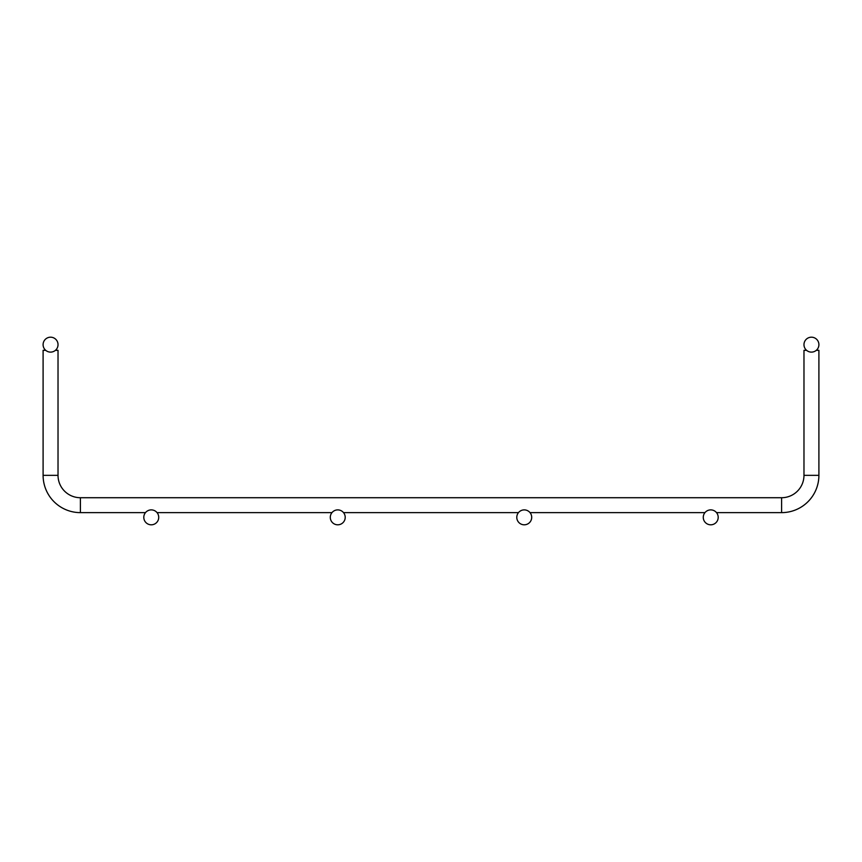 <?xml version="1.0" encoding="UTF-8"?>
<svg xmlns="http://www.w3.org/2000/svg" width="862" height="862" viewBox="0 0 862 862"><rect width="100%" height="100%" fill="white"/><g stroke="black" fill="none" stroke-linecap="round" stroke-linejoin="round"><path stroke-width="1.29" d="M806.595 350.328L803.977 350.328L803.977 475.339A22.38 22.38 0 0 1 781.597 497.719L80.403 497.719A22.38 22.38 0 0 1 58.023 475.339L43.1 475.339L43.1 350.328L45.708 350.328M55.405 350.328L58.023 350.328L58.023 475.339M816.292 350.328L818.9 350.328L818.9 475.339A37.303 37.303 0 0 1 781.597 512.631L716.516 512.631M43.1 475.339A37.303 37.303 0 0 0 80.403 512.631L145.484 512.631M157.046 512.631L331.967 512.631M343.539 512.631L518.461 512.631M530.033 512.631L704.954 512.631M58.023 344.66A7.456 7.456 0 0 0 46.828 338.195A7.456 7.456 0 0 0 46.828 351.114A7.456 7.456 0 0 0 58.023 344.66M158.727 517.34A7.456 7.456 0 0 0 147.531 510.886A7.456 7.456 0 0 0 147.531 523.805A7.456 7.456 0 0 0 158.727 517.34M803.977 344.66A7.456 7.456 0 0 1 815.172 338.195A7.456 7.456 0 0 1 815.172 351.114A7.456 7.456 0 0 1 803.977 344.66M345.209 517.34A7.456 7.456 0 0 0 334.025 510.886A7.456 7.456 0 0 0 334.025 523.805A7.456 7.456 0 0 0 345.209 517.34M531.703 517.34A7.456 7.456 0 0 0 520.519 510.886A7.456 7.456 0 0 0 520.519 523.805A7.456 7.456 0 0 0 531.703 517.34M718.197 517.34A7.456 7.456 0 0 0 707.002 510.886A7.456 7.456 0 0 0 707.002 523.805A7.456 7.456 0 0 0 718.197 517.34M80.403 497.719L80.403 512.631M781.597 497.719L781.597 512.631M803.977 475.339L818.9 475.339"/></g></svg>
